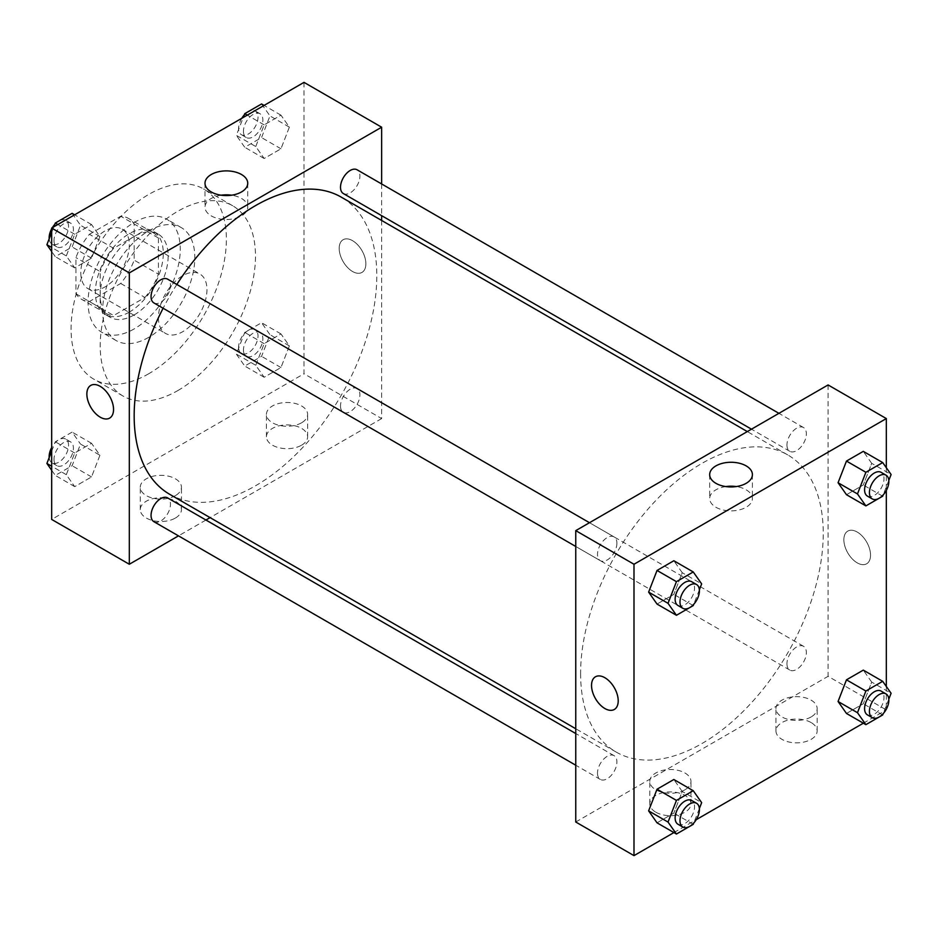 <?xml version="1.0" encoding="UTF-8"?>
<svg xmlns="http://www.w3.org/2000/svg" width="938" height="938" viewBox="0 0 938 938"><rect width="100%" height="100%" fill="white"/><g stroke="black" fill="none" stroke-linecap="round" stroke-linejoin="round"><path stroke-width="0.7" stroke-dasharray="4.69 3.52" d="M158.428 317.712A34.307 19.815 120 0 0 165.545 333.424A34.307 19.815 120 0 0 199.853 313.609A34.307 19.815 120 0 0 199.853 273.99A34.307 19.815 120 0 0 173.413 283.182A34.307 19.815 120 0 0 158.428 317.712M80.797 272.888A34.307 19.815 120 0 0 87.902 288.599A34.307 19.815 120 0 0 122.21 268.784A34.307 19.815 120 0 0 122.21 229.165A34.307 19.815 120 0 0 95.77 238.358A34.307 19.815 120 0 0 80.797 272.888M89.403 234.289L120.709 216.221A46.748 26.991 120 0 1 128.424 218.39A46.748 26.991 120 0 1 134.169 223.994L134.169 260.143A46.748 26.991 120 0 1 120.709 283.464L89.403 301.532A46.748 26.991 120 0 1 81.676 299.363A46.748 26.991 120 0 1 75.943 293.758L75.943 257.61A46.748 26.991 120 0 1 89.403 234.289L113.662 248.3L144.968 230.232L120.709 216.221M120.709 283.464L144.968 297.475L113.662 315.543L89.403 301.532M75.943 293.758L100.202 307.77L100.202 271.621L75.943 257.61M100.202 307.77A46.748 26.991 120 0 0 105.947 313.374A46.748 26.991 120 0 0 113.662 315.543M144.968 297.475A46.748 26.991 120 0 0 158.428 274.154L134.169 260.143M144.968 230.232A46.748 26.991 120 0 1 152.695 232.401A46.748 26.991 120 0 1 158.428 238.006L158.428 274.154M113.662 248.3A46.748 26.991 120 0 0 100.202 271.621M129.315 312.108A48.037 27.73 -60 0 1 105.302 314.488A48.037 27.73 -60 0 1 105.302 259.017A48.037 27.73 -60 0 1 153.34 231.287A48.037 27.73 -60 0 1 160.703 269.781A48.037 27.73 -60 0 1 129.315 312.108M134.169 314.91A48.037 27.73 120 0 0 165.557 272.583A48.037 27.73 120 0 0 158.194 234.09A48.037 27.73 120 0 0 121.166 246.952A48.037 27.73 120 0 0 100.202 295.294A48.037 27.73 120 0 0 110.156 317.29A48.037 27.73 120 0 0 134.169 314.91M158.428 238.006L134.169 223.994M134.169 328.921A65.191 37.637 -60 0 1 101.574 332.146A65.191 37.637 -60 0 1 101.574 256.871A65.191 37.637 -60 0 1 166.765 219.222A65.191 37.637 -60 0 1 176.766 271.469A65.191 37.637 -60 0 1 134.169 328.921M148.732 337.328A65.191 37.637 -60 0 1 116.136 340.553A65.191 37.637 -60 0 1 116.124 265.278A65.191 37.637 -60 0 1 181.327 227.629A65.191 37.637 -60 0 1 191.317 279.876A65.191 37.637 -60 0 1 148.732 337.328M148.732 373.746A109.805 63.397 -60 0 1 93.823 379.187A109.805 63.397 -60 0 1 93.823 252.392A109.805 63.397 -60 0 1 203.628 188.995A109.805 63.397 -60 0 1 220.465 276.991A109.805 63.397 -60 0 1 148.732 373.746M177.845 390.56A109.805 63.397 120 0 0 249.578 293.793A109.805 63.397 120 0 0 232.741 205.809A109.805 63.397 120 0 0 148.134 235.227A109.805 63.397 120 0 0 100.202 345.723A109.805 63.397 120 0 0 122.948 395.988A109.805 63.397 120 0 0 177.845 390.56M304.006 82.368L304.006 373.746L51.672 519.429M99.932 455.258L91.525 476.926L74.712 486.634L66.305 474.675L74.712 453.007L91.525 443.299L99.932 455.258L91.525 476.926L74.712 486.634L66.305 474.675L74.712 453.007L91.525 443.299L99.932 455.258L80.516 444.061L72.12 465.717L55.307 475.425L51.672 470.255M255.757 365.292L264.164 343.636L280.966 333.928L289.373 345.888L280.966 367.544L264.164 377.252L255.757 365.292L264.164 343.636L280.966 333.928L289.373 345.888L280.966 367.544L264.164 377.252L255.757 365.292L236.341 354.095L244.748 332.427L261.561 322.719L269.968 334.678L261.561 356.346L244.748 366.043L236.341 354.095M255.757 146.539L264.164 124.883L280.966 115.175L289.373 127.134L280.966 148.79L264.164 158.499L255.757 146.539L264.164 124.883L280.966 115.175L289.373 127.134L280.966 148.79L264.164 158.499L255.757 146.539L236.341 135.342L243.294 117.426M66.305 255.922L74.712 234.254L91.525 224.545L99.932 236.505L91.525 258.173L74.712 267.881L66.305 255.922L74.712 234.254L91.525 224.545L99.932 236.505L91.525 258.173L74.712 267.881L66.305 255.922L51.672 247.468M352.536 240.667A18.877 10.893 -120 0 0 343.097 239.729A18.877 10.893 -120 0 0 343.097 261.526A18.877 10.893 -120 0 0 361.974 272.419A18.877 10.893 -120 0 0 364.87 257.293A18.877 10.893 -120 0 0 352.536 240.667A18.877 10.893 60 0 1 364.859 257.305A18.877 10.893 60 0 1 361.974 272.419A18.877 10.893 60 0 1 343.097 261.526A18.877 10.893 60 0 1 343.097 239.729A18.877 10.893 60 0 1 352.536 240.667M381.649 183.965L381.649 215.67M381.649 220.465L381.649 418.571L304.006 373.746M221.192 195.198A21.363 12.335 0 0 0 211.261 198.446A21.363 12.335 0 0 0 205 207.169A21.363 12.335 0 0 0 226.375 219.504A21.363 12.335 0 0 0 247.738 207.169A21.363 12.335 0 0 0 231.545 195.198M109.64 418.102L109.64 418.102A18.877 10.893 -120 0 0 109.64 396.305A18.877 10.893 -120 0 0 90.775 385.412L90.775 385.412M301.59 445.187A20.589 11.889 0 0 0 307.617 436.78A20.589 11.889 0 0 0 287.028 424.902A20.589 11.889 0 0 0 266.439 436.78A20.589 11.889 0 0 0 279.149 447.766A20.589 11.889 0 0 0 301.59 445.187M175.418 518.034A20.589 11.889 0 0 0 181.444 509.627A20.589 11.889 0 0 0 160.855 497.738A20.589 11.889 0 0 0 140.266 509.627A20.589 11.889 0 0 0 152.976 520.602A20.589 11.889 0 0 0 175.418 518.034M381.649 418.571L210.089 517.624M205.938 520.027L178.478 535.868M301.59 422.78A20.589 11.889 180 0 1 279.149 425.348A20.589 11.889 180 0 1 266.439 414.373A20.589 11.889 180 0 1 287.028 402.484A20.589 11.889 180 0 1 307.617 414.373A20.589 11.889 180 0 1 301.59 422.78M175.418 495.616A20.589 11.889 180 0 1 152.976 498.195A20.589 11.889 180 0 1 140.266 487.209A20.589 11.889 180 0 1 160.855 475.332A20.589 11.889 180 0 1 181.444 487.209A20.589 11.889 180 0 1 175.418 495.616M153.902 302.927A13.73 7.926 120 0 0 164.478 299.245A13.73 7.926 120 0 0 170.47 285.433A13.73 7.926 120 0 0 167.621 279.149M340.506 406.025A13.73 7.926 120 0 0 343.343 412.31A13.73 7.926 120 0 0 357.073 404.384A13.73 7.926 120 0 0 357.073 388.531A13.73 7.926 120 0 0 346.497 392.213A13.73 7.926 120 0 0 340.506 406.025M153.902 521.68A13.73 7.926 120 0 0 167.621 513.754A13.73 7.926 120 0 0 167.621 497.902M343.343 193.545A13.73 7.926 120 0 0 357.073 185.63A13.73 7.926 120 0 0 357.073 169.778M169.708 494.314A171.56 99.053 120 0 0 341.268 395.25A171.56 99.053 120 0 0 341.268 197.144M176.836 284.472A171.56 99.053 120 0 0 163.118 308.25M580.61 673.519A171.56 99.053 120 0 0 616.149 752.053A171.56 99.053 120 0 0 787.709 653A171.56 99.053 120 0 0 787.709 454.895A171.56 99.053 120 0 0 655.498 500.857A171.56 99.053 120 0 0 580.61 673.519M616.911 543.184A13.73 7.926 -60 0 1 610.919 556.996A13.73 7.926 -60 0 1 600.343 560.678A13.73 7.926 -60 0 1 600.343 544.826A13.73 7.926 -60 0 1 614.062 536.899A13.73 7.926 -60 0 1 616.911 543.184M786.947 663.776A13.73 7.926 120 0 0 789.784 670.049A13.73 7.926 120 0 0 803.514 662.134A13.73 7.926 120 0 0 803.514 646.282A13.73 7.926 120 0 0 792.938 649.964A13.73 7.926 120 0 0 786.947 663.776M597.494 773.147A13.73 7.926 120 0 0 600.343 779.431A13.73 7.926 120 0 0 614.062 771.505A13.73 7.926 120 0 0 614.062 755.653A13.73 7.926 120 0 0 603.486 759.334A13.73 7.926 120 0 0 597.494 773.147M786.947 445.011A13.73 7.926 120 0 0 789.784 451.295A13.73 7.926 120 0 0 803.514 443.381A13.73 7.926 120 0 0 803.514 427.529A13.73 7.926 120 0 0 792.938 431.199A13.73 7.926 120 0 0 786.947 445.011M575.756 822.005L828.09 676.321L886.328 709.937M828.09 384.943L828.09 676.321M811.112 722.553A20.589 11.889 0 0 0 788.67 719.974A20.589 11.889 0 0 0 775.961 730.96A20.589 11.889 0 0 0 788.67 741.935A20.589 11.889 0 0 0 811.112 739.355A20.589 11.889 0 0 0 817.139 730.96A20.589 11.889 0 0 0 811.112 722.553M655.826 812.202A20.589 11.889 0 0 0 684.939 812.202A20.589 11.889 0 0 0 690.966 803.796A20.589 11.889 0 0 0 670.389 791.907A20.589 11.889 0 0 0 649.8 803.796A20.589 11.889 0 0 0 650.327 806.481A20.589 11.889 0 0 0 655.826 812.202M673.918 832.581L696.219 819.695M863.359 723.198L885.671 710.324M682.243 572.708L673.836 560.748L682.243 572.708L673.836 594.364L682.243 572.708L701.659 583.905M657.034 604.072L673.836 594.364L657.034 604.072M871.695 463.325L863.288 451.366L871.695 463.325L863.288 484.993L871.695 463.325L891.1 474.534M846.475 494.701L863.288 484.993L846.475 494.701M871.695 682.078L863.288 670.119L871.695 682.078L863.288 703.746L871.695 682.078L891.1 693.288M846.475 713.455L863.288 703.746L846.475 713.455M886.328 467.745L886.328 490.433M886.328 686.499L886.328 709.187M682.243 791.461L673.836 779.501L682.243 791.461L673.836 813.117L682.243 791.461L701.659 802.658M657.034 822.825L673.836 813.117L657.034 822.825M811.112 716.949A20.589 11.889 180 0 1 788.67 719.528A20.589 11.889 180 0 1 775.961 708.542A20.589 11.889 180 0 1 796.55 696.653A20.589 11.889 180 0 1 817.139 708.542A20.589 11.889 180 0 1 811.112 716.949M684.939 789.784A20.589 11.889 180 0 1 656.635 790.23A20.589 11.889 180 0 1 649.8 781.389A20.589 11.889 180 0 1 670.389 769.5A20.589 11.889 180 0 1 690.966 781.389A20.589 11.889 180 0 1 684.939 789.784M843.86 539.737A18.877 10.893 -120 0 0 852.103 558.731A18.877 10.893 -120 0 0 866.642 563.785A18.877 10.893 -120 0 0 866.642 542A18.877 10.893 -120 0 0 847.776 531.107A18.877 10.893 -120 0 0 843.86 539.737A18.877 10.893 60 0 1 847.764 531.107A18.877 10.893 60 0 1 866.642 542A18.877 10.893 60 0 1 866.642 563.797A18.877 10.893 60 0 1 852.103 558.731A18.877 10.893 60 0 1 843.86 539.749M725.86 486.564A21.363 12.335 0 0 0 709.679 498.535A21.363 12.335 0 0 0 715.929 507.259A21.363 12.335 0 0 0 739.214 509.932A21.363 12.335 0 0 0 752.405 498.535A21.363 12.335 0 0 0 736.224 486.564M614.308 709.48L614.308 709.468A18.877 10.893 -120 0 0 618.224 700.838A18.877 10.893 -120 0 0 609.981 681.844A18.877 10.893 -120 0 0 595.442 676.779L595.442 676.779M699.361 589.814L693.768 604.248M677.986 605.502A13.73 7.926 120 0 0 691.705 597.576A13.73 7.926 120 0 0 691.705 581.724M693.252 605.573L673.836 594.364M888.802 480.444L883.209 494.865M867.427 496.12A13.73 7.926 120 0 0 881.157 488.206A13.73 7.926 120 0 0 881.157 472.353M882.693 496.202L863.288 484.993M699.361 808.568L693.768 823.001M677.986 824.256A13.73 7.926 120 0 0 691.705 816.33A13.73 7.926 120 0 0 691.705 800.477M693.252 824.326L673.836 813.117M888.802 699.197L883.209 713.619M867.427 714.885A13.73 7.926 120 0 0 881.157 706.959A13.73 7.926 120 0 0 881.157 691.107M882.693 714.955L863.288 703.746M72.12 213.348L80.516 225.296L72.12 246.964L55.307 256.672L51.672 251.501M51.672 232.401L53.853 226.808M54.005 240.609A13.73 7.926 120 0 0 56.843 246.893A13.73 7.926 120 0 0 70.573 238.967A13.73 7.926 120 0 0 70.573 223.115A13.73 7.926 120 0 0 59.997 226.797A13.73 7.926 120 0 0 54.005 240.609M99.932 236.505L80.516 225.296M91.525 258.173L72.12 246.964M74.712 267.881L55.307 256.672M74.712 234.254L57.828 224.51M91.525 224.545L74.641 214.802M49.198 238.803A13.73 7.926 120 0 0 52 244.091A13.73 7.926 120 0 0 65.719 236.165A13.73 7.926 120 0 0 65.719 220.313A13.73 7.926 120 0 0 54.791 224.381M52.329 227.676A13.73 7.926 120 0 0 51.672 228.813M261.561 103.966L269.968 115.925L261.561 137.593L244.748 147.289L236.341 135.342M243.446 131.238A13.73 7.926 120 0 0 246.295 137.523A13.73 7.926 120 0 0 260.014 129.596A13.73 7.926 120 0 0 260.014 113.744A13.73 7.926 120 0 0 249.438 117.426A13.73 7.926 120 0 0 243.446 131.238M289.373 127.134L269.968 115.925M280.966 148.79L261.561 137.593M264.164 158.499L244.748 147.289M264.164 124.883L247.269 115.128M280.966 115.175L264.082 105.419M241.781 118.305A13.73 7.926 120 0 0 238.604 128.436A13.73 7.926 120 0 0 241.441 134.72A13.73 7.926 120 0 0 255.171 126.794A13.73 7.926 120 0 0 255.171 110.942A13.73 7.926 120 0 0 244.232 114.999M51.672 451.155L55.307 441.798L72.12 432.101L80.516 444.061M54.005 459.362A13.73 7.926 120 0 0 56.843 465.647A13.73 7.926 120 0 0 70.573 457.721A13.73 7.926 120 0 0 70.573 441.88A13.73 7.926 120 0 0 59.997 445.55A13.73 7.926 120 0 0 54.005 459.362M91.525 476.926L72.12 465.717M74.712 486.634L55.307 475.425M66.305 474.675L51.672 466.221M74.712 453.007L55.307 441.798M91.525 443.299L72.12 432.101M49.198 457.556A13.73 7.926 120 0 0 52 462.844A13.73 7.926 120 0 0 65.719 454.918A13.73 7.926 120 0 0 65.719 439.078A13.73 7.926 120 0 0 51.672 447.567M243.446 349.991A13.73 7.926 120 0 0 246.295 356.276A13.73 7.926 120 0 0 260.014 348.35A13.73 7.926 120 0 0 260.014 332.498A13.73 7.926 120 0 0 249.438 336.179A13.73 7.926 120 0 0 243.446 349.991M289.373 345.888L269.968 334.678M280.966 367.544L261.561 356.346M264.164 377.252L244.748 366.043M264.164 343.636L244.748 332.427M280.966 333.928L261.561 322.719M238.604 347.189A13.73 7.926 120 0 0 241.441 353.474A13.73 7.926 120 0 0 255.171 345.547A13.73 7.926 120 0 0 255.171 329.695A13.73 7.926 120 0 0 244.584 333.377A13.73 7.926 120 0 0 238.604 347.189M87.902 288.599L165.545 333.424M122.21 229.165L199.853 273.99M158.194 234.09L153.34 231.287M110.156 317.29L105.302 314.488M152.695 232.401L128.424 218.39M105.947 313.374L81.676 299.363M181.327 227.629L166.765 219.222M116.136 340.553L101.574 332.146M232.741 205.809L203.628 188.995M122.948 395.988L93.823 379.187M205 183.227L205 207.169M247.738 183.227L247.738 207.169M307.617 436.78L307.617 414.373M266.439 436.78L266.439 414.373M181.444 509.627L181.444 487.209M140.266 509.627L140.266 487.209M787.709 454.895L747.328 431.586M616.149 752.053L575.756 728.744M575.756 546.479L600.343 560.678M589.486 522.712L614.062 536.899M803.514 646.282L357.073 388.531M789.784 670.049L343.343 412.31M614.062 755.653L575.756 733.539M600.343 779.431L575.756 765.232M803.514 427.529L778.927 413.33M789.784 451.295L751.479 429.182M817.139 730.96L817.139 708.542M775.961 730.96L775.961 708.542M690.966 803.796L690.966 781.389M649.8 803.796L649.8 781.389M709.679 474.605L709.679 498.535M752.405 474.605L752.405 498.535M70.573 223.115L65.719 220.313M56.843 246.893L52 244.091M260.014 113.744L255.171 110.942M246.295 137.523L241.441 134.72M70.573 441.88L65.719 439.078M56.843 465.647L52 462.844M260.014 332.498L255.171 329.695M246.295 356.276L241.441 353.474"/><path stroke-width="1.41" d="M178.478 535.868L129.315 564.254L51.672 519.429L51.672 228.063L304.006 82.368L381.649 127.205L381.649 183.965M381.649 215.67L381.649 220.465M211.261 174.503A21.363 12.335 180 0 1 234.547 171.83A21.363 12.335 180 0 1 247.738 183.227A21.363 12.335 180 0 1 226.375 195.573A21.363 12.335 180 0 1 205 183.227A21.363 12.335 180 0 1 211.261 174.503M129.315 564.254L129.315 272.888L51.672 228.063M129.315 272.888L381.649 127.205M231.545 195.198A21.363 12.335 0 0 0 221.192 195.198M90.775 385.412A18.877 10.893 -120 0 0 87.879 400.538A18.877 10.893 -120 0 0 100.202 417.164A18.877 10.893 60 0 1 87.867 400.538A18.877 10.893 60 0 1 90.763 385.412A18.877 10.893 60 0 1 109.64 396.317A18.877 10.893 60 0 1 109.64 418.102A18.877 10.893 60 0 1 100.202 417.176A18.877 10.893 -120 0 0 109.64 418.102M210.089 517.624L205.938 520.027M589.486 522.712L167.621 279.149A13.73 7.926 120 0 0 153.902 287.075A13.73 7.926 120 0 0 153.902 302.927L575.756 546.479M575.756 733.539L167.621 497.902A13.73 7.926 120 0 0 157.045 501.584A13.73 7.926 120 0 0 151.053 515.396A13.73 7.926 120 0 0 153.902 521.68L575.756 765.232M778.927 413.33L357.073 169.778A13.73 7.926 120 0 0 346.497 173.46A13.73 7.926 120 0 0 340.506 187.272A13.73 7.926 120 0 0 343.343 193.545L751.479 429.182M163.118 308.25A171.56 99.053 120 0 0 134.169 415.769A171.56 99.053 120 0 0 169.708 494.314L575.756 728.744M747.328 431.586L341.268 197.144A171.56 99.053 120 0 0 176.836 284.472M673.918 832.581L633.994 855.632L575.756 822.005L575.756 530.638L828.09 384.943L886.328 418.571L886.328 467.745M696.219 819.695L863.359 723.198M885.671 710.324L886.328 709.187M648.627 592.113L657.034 604.072L648.627 592.113L657.034 570.456L648.627 592.113L668.032 603.322L676.439 581.654L693.252 571.957L701.659 583.905L699.361 589.814M673.836 560.748L657.034 570.456L673.836 560.748L693.252 571.957M838.068 482.742L846.475 494.689L838.068 482.742L846.475 461.074L838.068 482.742L857.484 493.939L865.88 472.283L882.693 462.575L891.1 474.534L888.802 480.444M863.288 451.366L846.475 461.074L863.288 451.366L882.693 462.575M838.068 701.495L846.475 713.455L838.068 701.495L846.475 679.827L838.068 701.495L857.484 712.704L865.88 691.036L882.693 681.328L891.1 693.288L888.802 699.197M863.288 670.119L846.475 679.827L863.288 670.119L882.693 681.328M633.994 855.632L633.994 564.254L886.328 418.571M886.328 490.433L886.328 686.499M648.627 810.866L657.034 822.825L648.627 810.866L657.034 789.21L648.627 810.866L668.032 822.075L676.439 800.407L693.252 790.711L701.659 802.658L699.361 808.568M673.836 779.501L657.034 789.21L673.836 779.501L693.252 790.711M715.929 483.328A21.363 12.335 180 0 1 709.679 474.605A21.363 12.335 180 0 1 731.042 462.27A21.363 12.335 180 0 1 752.405 474.605A21.363 12.335 180 0 1 739.214 486.001A21.363 12.335 180 0 1 715.929 483.328M633.994 564.254L575.756 530.638M618.212 700.838A18.877 10.893 60 0 1 614.308 709.48A18.877 10.893 60 0 1 595.442 698.576A18.877 10.893 60 0 1 595.442 676.79A18.877 10.893 60 0 1 609.981 681.844A18.877 10.893 60 0 1 618.212 700.838M736.224 486.564A21.363 12.335 0 0 0 725.86 486.564M595.442 676.779A18.877 10.893 -120 0 0 595.442 698.576A18.877 10.893 -120 0 0 614.308 709.468M693.768 604.248L693.252 605.573L676.439 615.281L668.032 603.322M696.559 584.526L691.705 581.724A13.73 7.926 120 0 0 681.129 585.406A13.73 7.926 120 0 0 675.137 599.218A13.73 7.926 120 0 0 677.986 605.502L682.829 608.305A13.73 7.926 120 0 0 696.559 600.379A13.73 7.926 120 0 0 696.559 584.526A13.73 7.926 120 0 0 685.983 588.208A13.73 7.926 120 0 0 679.991 602.02A13.73 7.926 120 0 0 682.829 608.305M676.439 615.281L657.034 604.072M676.439 581.654L657.034 570.456M883.209 494.865L882.693 496.202L865.88 505.899L857.484 493.939M886 475.156L881.157 472.353A13.73 7.926 120 0 0 870.581 476.035A13.73 7.926 120 0 0 864.59 489.847A13.73 7.926 120 0 0 867.427 496.12L872.281 498.922A13.73 7.926 120 0 0 886 491.008A13.73 7.926 120 0 0 886 475.156A13.73 7.926 120 0 0 875.424 478.837A13.73 7.926 120 0 0 869.432 492.649A13.73 7.926 120 0 0 872.281 498.922M865.88 505.899L846.475 494.701M865.88 472.283L846.475 461.074M693.768 823.001L693.252 824.326L676.439 834.034L668.032 822.075M696.559 803.28L691.705 800.477A13.73 7.926 120 0 0 681.129 804.159A13.73 7.926 120 0 0 675.137 817.971A13.73 7.926 120 0 0 677.986 824.256L682.829 827.058A13.73 7.926 120 0 0 696.559 819.132A13.73 7.926 120 0 0 696.559 803.28A13.73 7.926 120 0 0 685.983 806.961A13.73 7.926 120 0 0 679.991 820.773A13.73 7.926 120 0 0 682.829 827.058M676.439 834.034L657.034 822.825M676.439 800.407L657.034 789.21M883.209 713.619L882.693 714.955L865.88 724.652L857.484 712.704M886 693.909L881.157 691.107A13.73 7.926 120 0 0 870.581 694.788A13.73 7.926 120 0 0 864.59 708.6A13.73 7.926 120 0 0 867.427 714.885L872.281 717.687A13.73 7.926 120 0 0 886 709.761A13.73 7.926 120 0 0 886 693.909A13.73 7.926 120 0 0 875.424 697.591A13.73 7.926 120 0 0 869.432 711.403A13.73 7.926 120 0 0 872.281 717.687M865.88 724.652L846.475 713.455M865.88 691.036L846.475 679.827M51.672 251.501L46.9 244.712L51.672 232.401M53.853 226.808L55.307 223.045L72.12 213.348L74.641 214.802M51.672 247.468L46.9 244.712M57.828 224.51L55.307 223.045M51.672 228.813A13.73 7.926 120 0 0 49.151 237.806A13.73 7.926 120 0 0 49.198 238.803M54.791 224.381A13.73 7.926 120 0 0 52.329 227.676M243.294 117.426L244.748 113.674L261.561 103.966L264.082 105.419M247.269 115.128L244.748 113.674M244.232 114.999A13.73 7.926 120 0 0 241.781 118.305M51.672 470.255L46.9 463.466L51.672 451.155M51.672 466.221L46.9 463.466M51.672 447.567A13.73 7.926 120 0 0 49.151 456.56A13.73 7.926 120 0 0 49.198 457.556"/></g></svg>
